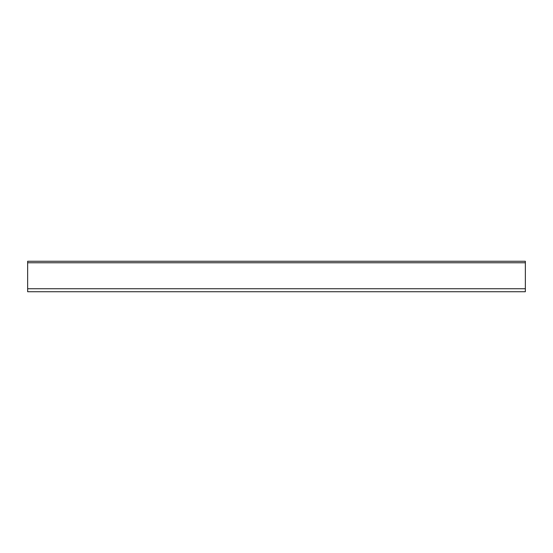 <?xml version="1.0" encoding="UTF-8"?>
<svg xmlns="http://www.w3.org/2000/svg" width="553" height="553" viewBox="0 0 553 553"><rect width="100%" height="100%" fill="white"/><g stroke="black" fill="none" stroke-linecap="round" stroke-linejoin="round"><path stroke-width="0.83" d="M525.35 288.742L525.35 261.272L27.65 261.272L27.65 291.728L525.35 291.728L525.35 288.742L27.65 288.742M525.35 262.765L27.65 262.765"/></g></svg>
